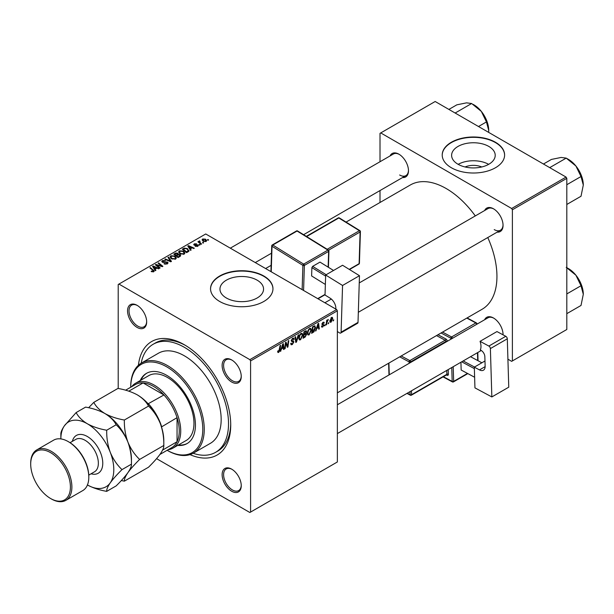 <?xml version="1.0" encoding="UTF-8"?>
<svg xmlns="http://www.w3.org/2000/svg" width="614" height="614" viewBox="0 0 614 614"><rect width="100%" height="100%" fill="white"/><g stroke="black" fill="none" stroke-linecap="round" stroke-linejoin="round"><path stroke-width="0.92" d="M465.097 166.97A13.815 7.974 180 0 1 481.721 166.97M488.828 146.439A21.797 12.587 0 0 0 465.067 143.714A21.797 12.587 0 0 0 451.612 155.342A21.797 12.587 0 0 0 457.998 164.237A21.797 12.587 0 0 0 481.752 166.97A21.797 12.587 0 0 0 495.214 155.342A21.797 12.587 0 0 0 488.828 146.439M488.644 164.337A21.797 12.587 0 0 0 458.174 164.337M495.475 142.264A31.199 18.013 0 0 0 461.475 138.357A31.199 18.013 0 0 0 442.21 154.997A31.199 18.013 0 0 0 451.351 167.737A31.199 18.013 0 0 0 485.352 171.644A31.199 18.013 0 0 0 504.608 154.997A31.199 18.013 0 0 0 495.475 142.264M504.608 155.165A31.199 18.013 0 0 0 495.475 142.601A31.199 18.013 0 0 0 461.605 138.664A31.199 18.013 0 0 0 442.21 155.165M226.343 297.982A21.797 12.587 180 0 1 219.958 289.079A21.797 12.587 180 0 1 233.42 277.451A21.797 12.587 180 0 1 257.174 280.184A21.797 12.587 180 0 1 263.559 289.079A21.797 12.587 180 0 1 250.105 300.707A21.797 12.587 180 0 1 226.343 297.982M263.82 276.008A31.199 18.013 0 0 0 229.82 272.102A31.199 18.013 0 0 0 210.556 288.741A31.199 18.013 0 0 0 219.697 301.482A31.199 18.013 0 0 0 253.697 305.381A31.199 18.013 0 0 0 272.961 288.741A31.199 18.013 0 0 0 263.82 276.008M272.961 288.91A31.199 18.013 0 0 0 263.82 276.346A31.199 18.013 0 0 0 229.958 272.409A31.199 18.013 0 0 0 210.564 288.91M231.685 491.223A13.523 7.805 60 0 1 222.122 474.668A13.523 7.805 60 0 1 231.685 469.15L231.685 469.15A13.523 7.805 60 0 1 241.248 485.705A13.523 7.805 60 0 1 231.685 491.223M232.061 469.372A12.48 7.207 -120 0 0 226.182 468.958A12.48 7.207 -120 0 0 224.271 478.958A12.48 7.207 -120 0 0 232.422 489.949A12.48 7.207 -120 0 0 238.662 490.571A12.48 7.207 -120 0 0 241.241 485.267M137.114 327.423A13.523 7.805 60 0 1 127.551 310.861A13.523 7.805 60 0 1 137.114 305.342L137.114 305.342A13.523 7.805 60 0 1 146.669 321.905A13.523 7.805 60 0 1 137.114 327.423M137.49 305.565A12.48 7.207 -120 0 0 131.611 305.15A12.48 7.207 -120 0 0 129.692 315.151A12.48 7.207 -120 0 0 137.851 326.149A12.48 7.207 -120 0 0 144.09 326.763A12.48 7.207 -120 0 0 146.669 321.467M231.685 382.023A13.523 7.805 60 0 1 222.122 365.46A13.523 7.805 60 0 1 231.685 359.942L231.685 359.942A13.523 7.805 60 0 1 241.248 376.505A13.523 7.805 60 0 1 231.685 382.023M232.061 360.172A12.48 7.207 -120 0 0 226.182 359.75A12.48 7.207 -120 0 0 224.271 369.751A12.48 7.207 -120 0 0 232.422 380.749A12.48 7.207 -120 0 0 238.662 381.371A12.48 7.207 -120 0 0 241.241 376.067M484.646 210.525A13.523 7.805 60 0 1 493.487 208.791L493.487 208.791A13.523 7.805 60 0 1 503.05 225.353A13.523 7.805 60 0 1 497.125 232.146M493.863 209.021A12.48 7.207 -120 0 0 487.984 208.599L359.251 282.924M390.074 155.925A13.523 7.805 60 0 1 398.916 154.191L398.916 154.191A13.523 7.805 60 0 1 408.479 170.753A13.523 7.805 60 0 1 402.554 177.538M399.292 154.421A12.48 7.207 -120 0 0 393.413 153.999L230.311 248.163M484.646 319.733A13.523 7.805 60 0 1 493.487 317.998L493.487 317.998A13.523 7.805 60 0 1 503.05 334.553A13.523 7.805 60 0 1 503.043 334.83M493.863 318.221A12.48 7.207 -120 0 0 487.984 317.806L337.362 404.764M138.411 365.276A65.521 37.83 60 0 1 184.4 344.784L184.4 344.784A65.521 37.83 60 0 1 230.726 425.034A65.521 37.83 60 0 1 189.995 454.621M185.512 345.444A62.398 36.026 -120 0 0 155.403 342.973L153.201 344.247A62.398 36.026 -120 0 0 141.151 363.212M337.362 392.837L482.082 309.279A71.761 41.43 -120 0 0 487.777 237.541M475.297 215.928A71.761 41.43 -120 0 0 446.201 188.544A71.761 41.43 -120 0 0 410.321 184.991L346.066 222.084M336.625 309.548L337.362 310.822L250.589 360.917L249.852 359.651L336.625 309.548L205.728 233.972L118.21 284.497L118.21 388.478M250.589 360.917L250.589 512.076L249.852 512.498L156.578 458.65M311.359 330.102L309.111 334.853L308.005 334.975L307.345 333.302L308.051 330.263L309.579 328.482L310.73 328.367L311.359 330.102L310.768 329.764M316.778 328.728L315.565 331.046L317.952 323.724L318.612 323.348L319.318 328.881L318.773 329.196L318.605 327.669L316.394 328.505M278.718 352.398L277.95 352.52L277.705 351.131L278.242 350.74L278.748 351.684L280.068 345.598L280.613 345.283L279.976 350.011L278.718 352.398L277.666 351.791M277.804 351.062L278.748 351.684M290.698 343.495L292.325 343.848L293.369 342.251L291.842 341.599L291.236 340.655L292.671 338.245L293.738 338.084L294.175 339.097L293.638 339.596L292.655 338.951L291.765 340.302L293.906 341.883L292.295 344.561L291.12 344.769L290.698 343.472L291.236 343.088L291.481 343.993L290.698 343.541M293.231 341.806L291.259 340.954M293.646 339.458L292.126 338.644M291.305 340.041L291.965 340.724M292.893 340.808L293.546 340.916M298.719 334.83L296.47 342.075L295.787 342.466L294.996 336.979L295.541 336.664L296.217 341.369L298.143 335.16L298.719 334.83M302.802 335.044L300.553 339.788L299.448 339.918L298.788 338.237L299.494 335.206L301.021 333.425L302.172 333.31L302.802 335.044L302.211 334.707M333.74 319.702L333.087 320.93L333.74 319.702M337.362 310.822L337.362 461.974L250.589 512.076M305.964 330.746L306.678 331.683L305.964 333.54L306.609 334.369L305.127 337.071L303.063 338.26L303.938 331.813L306.348 330.8M305.588 333.325L306.309 333.602M281.542 349.067L280.329 351.392L282.724 344.063L283.376 343.686L284.082 349.22L283.545 349.535L283.369 348.015L281.158 348.844M285.702 344.661L285.157 348.606L284.612 348.913L285.495 342.466L286.055 342.136L287.529 346.334L288.25 340.877L288.787 340.563L287.92 347.01L287.352 347.332L285.871 343.157L285.702 344.661L285.234 344.385M322.726 326.986L321.782 327.139L321.452 326.18L321.989 325.796L322.757 326.433L323.455 325.366L321.92 324.207L323.041 322.335L323.954 322.181L324.261 322.941L323.724 323.325L323.018 322.887L322.457 323.808L323.992 325.006L322.726 326.986L321.452 326.249M321.989 325.796L322.757 326.433M323.348 325.052L321.92 324.207M323.724 323.325L322.611 322.657M321.959 323.808L322.949 324.253M314.437 325.834L315.565 327.531L313.977 331.821L311.62 333.325L312.495 326.878L315.02 325.896M332.75 318.536L331.084 322.166L330.217 322.266L329.81 321.176L331.499 317.446L332.335 317.354L332.75 318.536L332.105 318.159M328.797 322.557L328.137 323.793L328.797 322.557M326.878 322.787L326.61 324.668L326.065 324.983L326.702 320.293L327.239 319.986L327.108 320.953L328.337 319.433L326.878 322.787L326.402 322.511M325.182 324.645L324.53 325.873L325.182 324.645M200.041 244.894L198.882 244.717L199.435 244.395L200.041 244.894M203.656 242.806L203.119 243.121L202.497 242.63L203.042 242.315L203.656 242.806M178.597 252.154L179.342 250.827L183.417 251.118L184.921 253.022L184.162 254.142L180.171 253.874L178.574 251.924M191.123 250.044L190.547 250.374L187.792 246.022L188.444 245.646L194.3 248.209L193.755 248.524L192.182 247.81L190.355 248.87L191.123 250.044M180.109 256.406L178.045 257.596L173.77 254.119L175.888 252.999L177.761 253.26L178.306 254.396L179.986 254.626L180.693 255.601L180.109 256.406M178.413 254.058L178.306 254.802M171.452 261.403L170.769 261.794L164.836 259.277L165.373 258.97L170.462 261.127L167.975 257.466L168.551 257.128L171.452 261.403M153.193 271.918L152.932 270.36L149.9 267.896L150.445 267.589L154.237 271.058L153.761 271.695L151.151 271.342L153.446 270.981L153.446 271.841M160.139 267.934L159.594 268.249L155.327 264.764L155.895 264.442L161.735 266.115L158.082 263.176L158.627 262.861L162.902 266.338L162.334 266.66L156.493 265.002L160.139 267.934M249.852 359.651L118.947 284.075M155.895 270.383L155.311 270.72L152.556 266.369L153.208 265.985L159.064 268.556L158.527 268.863L156.946 268.149L155.119 269.208L155.895 270.383M167.338 263.851L164.007 263.767L166.778 263.483L166.954 262.385L162.365 262.201L161.758 261.418L162.441 260.582L165.435 260.574L163.025 260.942L162.871 261.879L167.445 262.048L168.075 262.899L167.338 263.851M167.292 263.882L166.954 262.385M163.025 260.942L162.871 262.416M170.04 257.097L170.784 255.762L174.86 256.061L176.364 257.964L175.604 259.085L171.613 258.816L170.017 256.867M194.154 245.124L194.208 243.858L196.564 243.812L194.653 244.142L194.96 244.909L197.954 244.925L197.777 246.283L195.229 246.283L197.332 245.991L197.462 245.255L194.154 245.124L193.702 244.518M197.332 246.483L197.462 245.255M194.653 244.142L194.607 245.301M197.954 246.168L197.954 244.925L198.383 245.531M188.13 251.771L186.602 252.653L182.327 249.177L184.33 248.094L187.508 248.616L188.836 251.226L188.13 251.771M189.081 250.596L188.836 251.226M206.127 241.456L203.364 241.333L202.075 239.79L202.674 238.976L205.483 239.161L206.695 240.627L206.127 241.456M199.642 240.88L200.364 242.983L201.592 244.004L201.047 244.311L197.938 241.786L198.476 241.471L199.12 242L199.143 241.01L199.642 240.88L200.018 241.34L199.435 241.762L199.435 243.006M199.12 242L199.143 241.01L199.12 242M208.599 239.951L208.069 240.266L207.44 239.775L207.992 239.46L208.599 239.951M193.149 453.278A62.398 36.026 -120 0 0 215.598 452.326L217.809 451.052A62.398 36.026 -120 0 0 230.718 423.737M566.07 177.078L566.806 178.352L512.391 209.773L511.654 208.499L566.07 177.078L435.172 101.502L380.012 133.345L380.012 161.735M380.012 190.555L380.012 202.482M512.391 209.773L512.391 360.925L511.654 361.347L507.916 359.19M512.391 360.925L566.806 329.503L566.806 178.352M511.654 208.499L380.749 132.923M494.224 229.598A12.48 7.207 -120 0 0 500.464 230.219A12.48 7.207 -120 0 0 503.043 224.916M399.653 174.998A12.48 7.207 -120 0 0 405.892 175.619A12.48 7.207 -120 0 0 408.471 170.316M502.996 334.807A12.48 7.207 -120 0 0 503.043 334.116M155.895 265.225L155.895 264.442M161.735 266.499L161.735 266.115M158.627 263.621L158.627 262.861M156.493 265.716L156.493 265.002M153.208 267.397L153.208 265.985M155.119 270.413L155.119 269.208M153.999 267.397L154.812 268.694L156.271 267.85L153.37 266.545L153.999 268.64M154.812 269.93L154.812 268.694M153.37 267.65L153.37 266.545M156.271 268.541L156.271 267.85M151.62 271.672L151.62 270.997M152.019 271.849L152.019 271.281M150.445 268.341L150.445 267.589M153.584 271.787L153.584 270.129M164.475 264.005L164.475 263.421M164.636 264.074L164.636 263.521M165.373 264.266L165.373 263.782M166.778 264.12L166.778 263.483M162.441 262.239L162.441 260.582M163.531 262.516L163.531 262.024M167.445 263.79L167.445 262.048M165.373 259.507L165.373 258.97M170.462 261.664L170.462 261.127M168.551 258.325L168.551 257.128M170.784 258.248L170.784 255.762M174.86 256.744L174.86 256.061M170.853 257.082L172.173 258.525L175.044 258.709L175.558 257.918L174.269 256.337L171.375 256.122L170.853 258.302L170.853 257.082M172.173 259.093L172.173 258.525M175.044 259.323L175.044 258.709M175.888 253.597L175.888 252.999M177.761 255.056L177.761 253.26M179.986 256.475L179.986 254.626M174.813 254.211L176.149 255.294L177.676 254.165L177.246 253.582L175.727 253.682L174.813 254.211L174.813 254.963M176.149 256.046L176.149 255.294M177.676 254.142L177.676 255.109L177.246 253.582M176.648 255.7L178.091 256.875L179.595 255.977L179.441 254.925L177.776 255.048L176.648 255.7L176.648 256.452M178.091 257.565L178.091 256.875M179.595 256.698L179.441 254.925M195.628 246.475L195.628 245.899M194.208 245.155L194.208 243.858M194.96 245.362L194.96 244.909M197.01 245.132L197.01 244.687M188.444 247.058L188.444 245.646M190.355 250.075L190.355 248.87M189.227 247.058L190.048 248.348L191.507 247.511L188.605 246.206L189.227 248.302M190.048 249.583L190.048 248.348M188.605 247.312L188.605 246.206M191.507 248.202L191.507 247.511M184.33 248.716L184.33 248.094M187.508 249.292L187.508 248.616M183.371 249.269L186.648 251.932L188.268 250.481L186.94 248.908L184.906 248.486L183.371 249.269L183.371 250.021M186.648 252.63L186.648 251.932M187.331 252.231L187.331 251.54M179.342 253.306L179.342 250.827M183.417 251.809L183.417 251.118M179.411 252.139L180.731 253.582L183.601 253.774L184.116 252.983L182.826 251.395L179.933 251.18L179.411 253.359L179.411 252.139M180.731 254.15L180.731 253.582M183.601 254.38L183.601 253.774M202.674 240.841L202.674 238.976M205.483 239.859L205.483 239.161M205.667 241.655L204.946 239.468L203.119 239.26L202.781 240.934M203.119 239.26L203.84 240.987L205.667 241.187L205.974 240.703L205.974 241.54M203.84 241.555L203.84 240.987M203.042 243.06L203.042 242.315M198.476 242.231L198.476 241.471M199.435 245.147L199.435 244.395M207.992 240.204L207.992 239.46M333.156 320.354L333.617 320.623M304.529 336.725L305.127 337.071M305.427 330.961L306.678 331.683M305.258 333.586L306.609 334.369M304.375 332.258L304.107 334.269L305.849 333.018L306.14 332.013L303.915 331.99M303.638 334.001L304.107 334.269M304.69 331.383L306.14 332.013M303.539 334.753L304.007 335.021L303.707 337.193L305.242 336.28L306.071 334.661L305.097 333.694M303.247 336.933L303.707 337.193M304.536 334.016L305.135 334.369L304.007 335.021M306.071 334.661L305.135 334.369M298.826 338.79L300.553 339.788M299.916 335.421L299.325 337.961L299.778 339.143L300.591 339.074L302.265 335.29L301.812 334.062L301.006 334.131L299.916 335.421L299.502 335.183M298.811 337.662L299.325 337.961M300.476 333.824L301.006 334.131M295.664 341.607L296.47 342.075M295.58 341L296.217 341.369M290.698 343.64L292.295 344.561M292.686 338.237L294.175 339.097M292.571 338.306L294.175 339.227M291.251 340.348L293.906 341.883M279.508 349.742L279.976 350.011M280.514 350.824L280.913 351.054M283.468 348.867L284.082 349.22M282.77 347.662L283.369 348.015M282.547 346.027L281.834 348.207L283.3 347.363L282.977 344.569L282.547 346.027L282.156 345.805M281.442 347.977L281.834 348.207M284.696 348.338L285.157 348.606M286.815 345.92L287.529 346.334M287.037 346.496L287.92 347.01M285.433 342.904L285.871 343.157M323.125 322.289L324.261 322.941M322.035 323.563L322.457 323.808M321.959 323.831L323.992 325.006M315.749 330.486L316.141 330.716M318.704 328.528L319.318 328.881M318.006 327.323L318.605 327.669M317.783 325.689L317.07 327.861L318.528 327.016L318.206 324.23L317.783 325.689L317.392 325.458M316.678 327.638L317.07 327.861M312.549 332.097L313.148 332.443M314.982 327.201L315.565 327.531M313.462 331.529L313.977 331.821M312.933 327.316L312.265 332.258L315.036 327.807L314.383 326.579L312.472 327.047M311.805 331.99L312.265 332.258M313.7 326.18L314.66 326.633L313.792 326.126M307.384 333.855L309.111 334.853M308.474 330.478L307.883 333.018L308.335 334.2L309.149 334.131L310.822 330.347L310.369 329.119L309.563 329.188L308.474 330.478L308.059 330.24M307.368 332.727L307.883 333.018M309.034 328.881L309.563 329.188M329.818 321.437L331.084 322.166M331.284 317.591L331.928 317.968L330.34 320.807L331.084 321.621L332.212 318.843L331.069 317.768M329.848 320.516L330.34 320.807M329.81 321.191L331.084 321.621M328.206 323.21L328.674 323.478M326.149 324.407L326.61 324.668M326.648 320.692L327.108 320.953M327.577 319.909L328.122 320.232M324.599 325.297L325.059 325.566M177.669 445.403A40.562 23.416 -120 0 0 187.032 443.6A40.562 23.416 -120 0 0 193.249 411.096A40.562 23.416 -120 0 0 166.747 375.354A40.562 23.416 -120 0 0 146.47 373.35A40.562 23.416 -120 0 0 140.23 380.557M146.838 373.143A40.562 23.416 -120 0 0 140.967 380.127M167.115 450.292A50.962 29.426 -120 0 0 202.781 429.063A50.962 29.426 -120 0 0 166.747 366.865A50.962 29.426 -120 0 0 130.713 387.25L130.713 386.82A51.998 30.025 60 0 1 141.481 363.02A51.998 30.025 60 0 1 167.484 365.591A51.998 30.025 60 0 1 201.453 411.418A51.998 30.025 60 0 1 193.487 453.086A51.998 30.025 60 0 1 167.484 450.507L167.115 450.292L167.484 450.507M193.487 453.086L210.402 443.316A51.998 30.025 -120 0 0 218.369 401.648A51.998 30.025 -120 0 0 184.4 355.828A51.998 30.025 -120 0 0 158.397 353.25L141.481 363.02M215.598 452.326A62.398 36.026 -120 0 0 225.161 402.324A62.398 36.026 -120 0 0 184.4 347.332A62.398 36.026 -120 0 0 153.201 344.247M131.665 386.697A37.439 21.613 60 0 1 135.525 383.266L148.765 375.622A37.439 21.613 60 0 1 167.484 377.48A37.439 21.613 60 0 1 191.944 410.474A37.439 21.613 60 0 1 186.203 440.476L172.964 448.12A37.439 21.613 60 0 1 168.067 449.747M178.405 444.981A40.562 23.416 -120 0 0 187.393 443.385M583.3 185.067A20.93 12.088 60 0 0 575.901 165.995A20.93 12.088 -120 0 0 568.503 159.433L566.208 158.113L575.901 165.995L581.013 176.525L583.3 185.067L581.013 196.257L566.806 204.462M566.806 184.722L581.013 176.525M550.382 168.021L550.198 167.361L566.208 158.113L561.096 157.453L551.41 159.433L543.459 164.022M550.198 167.361L549.538 167.53M566.208 267.32L575.901 275.202A20.93 12.088 -120 0 0 568.503 268.64L566.806 267.666M566.806 293.929L581.013 285.733L583.3 294.275L581.013 305.465L566.806 313.662M583.3 294.275A20.93 12.088 60 0 0 575.901 275.202L581.013 285.733M455.811 113.413L455.626 112.753L454.966 112.93M478.49 126.515L486.441 121.925L488.729 130.467L488.644 132.371M455.626 112.753L471.636 103.513L481.33 111.395L486.441 121.925M448.888 109.422L456.839 104.833L466.525 102.853L471.636 103.513M488.729 130.467A20.93 12.088 -120 0 0 481.33 111.395A20.93 12.088 -120 0 0 473.064 104.365M135.525 383.266A37.439 21.613 60 0 1 164.375 393.298A37.439 21.613 60 0 1 180.723 430.974A37.439 21.613 60 0 1 172.964 448.12M159.932 454.444L171.713 447.644A36.403 21.014 -120 0 0 177.047 441.742A36.403 21.014 -120 0 0 179.25 430.974A36.403 21.014 -120 0 0 177.047 417.666A36.403 21.014 -120 0 0 163.938 394.963L143.085 382.921A36.403 21.014 -120 0 0 135.31 384.594L125.609 390.197M148.143 403.789L163.938 394.963A36.403 21.014 -120 0 0 143.085 382.921L128.81 391.164M162.595 450.085L177.047 441.742L177.047 417.666L161.497 426.93M148.496 403.882A36.403 21.014 60 0 1 161.605 426.584M68.945 442.019L68.208 441.589L68.945 442.019A28.083 16.21 60 0 1 88.8 476.41L88.8 477.255A29.119 16.816 -120 0 0 68.208 441.589L68.208 441.589A29.119 16.816 -120 0 0 53.648 440.146L36.733 449.916A29.119 16.816 60 0 1 51.292 451.359A29.119 16.816 60 0 1 70.318 477.017A29.119 16.816 60 0 1 65.852 500.356A29.119 16.816 60 0 1 51.292 498.913L50.555 498.484A28.083 16.21 -120 0 0 70.41 487.025A28.083 16.21 -120 0 0 50.555 452.633A28.083 16.21 -120 0 0 30.7 464.092A28.083 16.21 -120 0 0 50.555 498.484L51.292 498.913M65.852 500.356L82.767 490.586A29.119 16.816 -120 0 0 88.8 477.255M137.336 394.886A37.439 21.613 60 0 1 160.262 423.407A37.439 21.613 -120 0 1 163.808 440.745L163.808 445.472C163.992 447.376 162.81 450.216 160.262 453.976C157.422 457.89 153.508 462.304 148.519 467.216L124.358 481.169C124.174 479.265 125.356 476.426 127.904 472.665C130.744 468.751 134.658 464.337 139.639 459.425L163.808 445.472C163.969 437.774 162.787 430.422 160.262 423.407C157.376 416.507 153.462 410.728 148.519 406.077L124.358 420.03C116.99 418.74 110.528 416.591 104.979 413.567C99.737 410.352 96.007 406.629 93.788 402.377L117.949 388.424C125.317 389.713 131.78 391.87 137.336 394.886C142.571 398.102 146.301 401.832 148.519 406.077M139.639 459.425C134.704 454.767 130.79 448.995 127.904 442.088C125.379 435.08 124.189 427.728 124.358 420.03M93.788 402.377L88.616 407.734M121.342 480.547L124.358 481.169M87.441 484.968A37.439 21.613 -120 0 0 110.251 482.85A37.439 21.613 -120 0 0 110.251 452.28A37.439 21.613 -120 0 0 87.326 423.76C82.084 420.544 78.354 416.814 76.136 412.57L85.592 407.113C92.96 408.394 99.422 410.551 104.979 413.567C110.213 416.783 113.943 420.513 116.161 424.758C121.104 429.416 125.018 435.188 127.904 442.088C130.429 449.103 131.611 456.455 131.45 464.153L131.45 459.425A37.439 21.613 -120 0 0 127.904 442.088A37.439 21.613 -120 0 0 104.979 413.567A37.439 21.613 -120 0 0 104.695 413.406M121.994 469.618L131.45 464.153C131.634 466.057 130.452 468.896 127.904 472.665C125.064 476.571 121.15 480.985 116.161 485.897L106.706 491.361C106.529 489.45 107.711 486.618 110.251 482.85C113.091 478.943 117.005 474.53 121.994 469.618C117.051 464.959 113.137 459.18 110.251 452.28C107.726 445.273 106.544 437.92 106.706 430.222C99.338 428.933 92.883 426.776 87.326 423.76A37.439 21.613 -120 0 0 64.401 425.809A37.439 21.613 -120 0 0 60.855 438.91L60.855 434.313C60.686 432.371 61.868 429.539 64.401 425.809L76.136 412.57M87.326 484.899C92.898 487.923 99.353 490.079 106.706 491.361M106.706 430.222L116.161 424.758M30.7 464.092L30.7 463.248A29.119 16.816 60 0 1 36.733 449.916M484.976 360.994L474.315 367.149L474.944 387.871L491.845 396.943L508.76 387.181L507.302 338.813L490.386 348.583L491.845 396.943M474.315 367.149L479.465 369.904L485.137 366.635M490.386 348.583A2.08 1.197 -120 0 0 488.867 346.066L480.048 341.33A12.48 7.207 60 0 1 480.309 349.972L481.046 350.364A5.204 3.001 60 0 1 484.845 356.65L485.137 366.151A8.32 4.805 60 0 1 483.418 370.204A8.32 4.805 60 0 1 479.465 369.904M488.867 346.066L505.782 336.295L496.964 331.568L480.048 341.33M505.782 336.295A2.08 1.197 60 0 1 507.302 338.813M461.168 370.035L474.622 377.249L461.168 370.035L460.93 362.245M474.361 368.615L461.682 361.807M481.875 362.782L470.531 356.703M463.179 360.948L474.522 367.034M325.658 275.018L342.566 265.256L359.474 275.701L342.558 285.472L325.658 275.018L325.029 295.027L330.178 298.204A8.32 4.805 60 0 1 335.85 308.512L335.827 309.088M337.362 331.537L339.58 332.911A2.08 1.197 -120 0 0 340.67 333.049A2.08 1.197 -120 0 0 341.1 332.151L358.016 322.388L359.474 275.701M358.016 322.388A2.08 1.197 60 0 1 357.586 323.279L340.67 333.049M341.1 332.151L342.558 285.472M325.359 284.451L311.62 275.955L311.881 267.62L312.641 266.361L319.994 262.109L333.548 270.459M325.62 276.108L311.881 267.62M312.641 266.361L326.172 274.719M333.525 270.475L319.994 262.109M158.535 265.632L158.535 265.156M160.454 266.154L160.454 265.685M157.545 266.576L157.545 265.801M164.989 262.37L164.989 261.802M168.934 261.019L168.934 260.451M175.09 254.05L175.09 253.359M177.016 255.485L177.016 254.795M179.096 256.99L179.096 256.299M195.736 245.293L195.736 244.848M183.609 249.131L183.609 248.44M200.364 243.758L200.364 242.983M295.365 339.534L296.032 339.918M285.963 343.518L286.761 343.97M286.4 344.83L287.252 345.329M321.936 324.422L322.834 324.936M313.109 326.518L313.708 326.871M72.345 441.366A21.843 12.61 60 0 1 87.326 436.5A21.843 12.61 60 0 1 102.653 461.007A21.843 12.61 60 0 1 91.064 473.785M88.769 475.113L94.479 471.813A18.719 10.806 -120 0 0 97.35 456.816A18.719 10.806 -120 0 0 85.123 440.315A18.719 10.806 -120 0 0 75.76 439.394L70.042 442.686M450.914 339.204L450.883 338.245L441.052 332.972M443.385 376.704L452.18 381.432L451.766 367.54M447.353 341.261A2.08 1.197 -120 0 0 445.841 338.943A1.044 0.622 -61.8 0 1 445.135 340.233L436.5 335.597M448.212 369.59L448.35 374.271A1.044 0.576 -1.7 0 0 446.877 374.302L446.762 370.426M446.432 374.947L446.931 375.215A2.08 1.197 -120 0 0 448.35 374.271M437.997 334.73L445.841 338.943M442.548 332.105L451.589 336.956L475.858 322.949L466.817 318.098M453.209 366.704L453.654 381.401L467.446 373.435M477.715 360.556L477.477 352.689M476.625 324.361L452.357 338.375M411.464 390.803L411.58 394.687L446.877 374.302A1.044 0.599 60 0 1 446.662 374.809L411.365 395.193A1.044 0.599 60 0 0 411.58 394.687A1.044 0.576 178.3 0 1 410.114 394.718L410.022 391.64M445.91 342.09L445.894 341.484L410.597 361.869L410.612 362.475M401.203 355.974L409.83 360.61L445.135 340.233A1.044 0.599 60 0 1 445.894 341.484A1.044 0.576 -1.7 0 1 447.161 341.376M409.17 363.311L409.124 361.899L399.706 356.841M388.915 363.074L389.268 374.801M407.297 393.206L410.114 394.718A1.044 0.622 118.2 0 0 410.352 395.209L406.975 393.397M409.83 360.61A1.044 0.622 118.2 0 0 409.124 361.899A1.044 0.576 178.3 0 0 410.597 361.869A1.044 0.599 60 0 0 409.83 360.61M446.931 375.215A1.044 0.622 118.2 0 0 446.739 374.755M451.589 336.956A1.044 0.622 118.2 0 0 450.883 338.245A1.044 0.576 -1.7 0 0 452.349 338.214A1.044 0.599 60 0 0 451.589 336.956M453.439 381.908A1.044 0.599 60 0 0 453.654 381.401A1.044 0.576 178.3 0 1 452.18 381.432A1.044 0.622 118.2 0 0 452.426 381.923A1.044 1.044 0 0 0 453.439 381.908L467.791 373.619M475.858 322.949A1.044 0.599 60 0 1 476.617 324.207A1.044 0.576 178.3 0 0 476.924 323.778A1.044 1.044 0 0 0 476.38 322.895A1.044 0.622 118.2 0 0 475.858 322.949M476.94 324.184L476.924 323.778A1.044 0.576 178.3 0 0 476.617 323.386A1.044 0.622 118.2 0 0 476.38 322.895L467.116 317.922M302.142 289.631L302.894 265.378L272.025 246.291L271.234 271.795M328.145 267.121L328.636 251.395L304.367 265.409A1.044 0.599 -120 0 0 303.654 264.12L327.922 250.105L297.061 231.025L272.793 245.04L303.654 264.12A1.044 0.576 121.7 0 0 302.894 265.378A1.044 0.622 -178.2 0 0 304.367 265.409L303.585 290.468M317.714 298.627L325.052 294.398M327.201 249.284L359.397 230.695L338.813 217.978L306.624 236.567M349.228 269.369L359.113 263.667L360.103 231.985L328.605 250.174M359.42 263.245A1.044 1.044 0 0 1 358.898 264.112A1.044 0.599 -120 0 0 359.113 263.667A1.044 0.622 1.8 0 0 359.42 263.245L360.41 231.562A1.044 1.044 0 0 0 359.911 230.649A1.044 0.576 121.7 0 0 359.397 230.695A1.044 0.599 -120 0 1 360.103 231.985A1.044 0.622 1.8 0 0 360.41 231.562M360.103 231.11A1.044 0.576 121.7 0 0 359.911 230.649L339.335 217.924A1.044 1.044 0 0 0 338.268 217.909L306.302 236.367M338.268 217.909A1.044 0.599 -120 0 1 338.813 217.978A1.044 0.576 -58.3 0 1 339.335 217.924M297.575 230.971A1.044 0.576 121.7 0 0 297.061 231.025A1.044 0.599 -120 0 0 296.508 230.956A1.044 1.044 0 0 1 297.575 230.971L328.444 250.052A1.044 0.576 121.7 0 0 327.922 250.105A1.044 0.599 -120 0 1 328.636 251.395A1.044 0.622 1.8 0 0 328.935 250.972A1.044 1.044 0 0 0 328.444 250.052A1.044 0.576 121.7 0 1 328.636 250.512M272.025 245.416A1.044 0.622 1.8 0 0 271.726 245.838A1.044 0.622 1.8 0 0 272.025 246.291A1.044 0.576 121.7 0 1 272.793 245.04A1.044 0.599 -120 0 0 272.24 244.971L296.508 230.956M265.601 268.541L271.112 265.355M162.572 261.48L162.572 262.308M175.558 257.918L175.558 259.108M179.879 255.501L179.879 256.537M197.693 245.562L197.693 246.329M194.408 244.479L194.408 245.239M188.268 250.481L188.268 251.686M184.116 252.983L184.116 254.165M305.956 331.529L305.189 331.092M301.812 334.062L300.868 333.517M299.778 339.143L298.803 338.575M293.385 338.844L292.51 338.345M278.365 351.738L277.681 351.338M322.212 326.51L321.544 326.118M323.524 322.81L322.872 322.434M310.369 329.119L309.425 328.574M308.335 334.2L307.361 333.632M580.667 173.816L576.93 167.346M358.33 312.273L500.464 230.219M324.883 302.763L331.322 299.049M481.276 350.494L337.362 433.584M580.667 283.023L576.93 276.546M405.892 175.619L303.577 234.686M271.495 253.206L255.27 262.577M482.358 112.746L486.096 119.216M388.977 374.962L388.624 363.235M410.352 395.209A1.044 1.044 0 0 0 411.365 395.193M443.055 376.896L452.426 381.923M478.037 360.725L477.792 352.513M358.898 264.112L349.496 269.538M270.92 271.611L271.726 245.838A1.044 1.044 0 0 1 272.24 244.971M328.429 267.297L328.935 250.972M317.998 298.788L325.044 294.72"/></g></svg>

